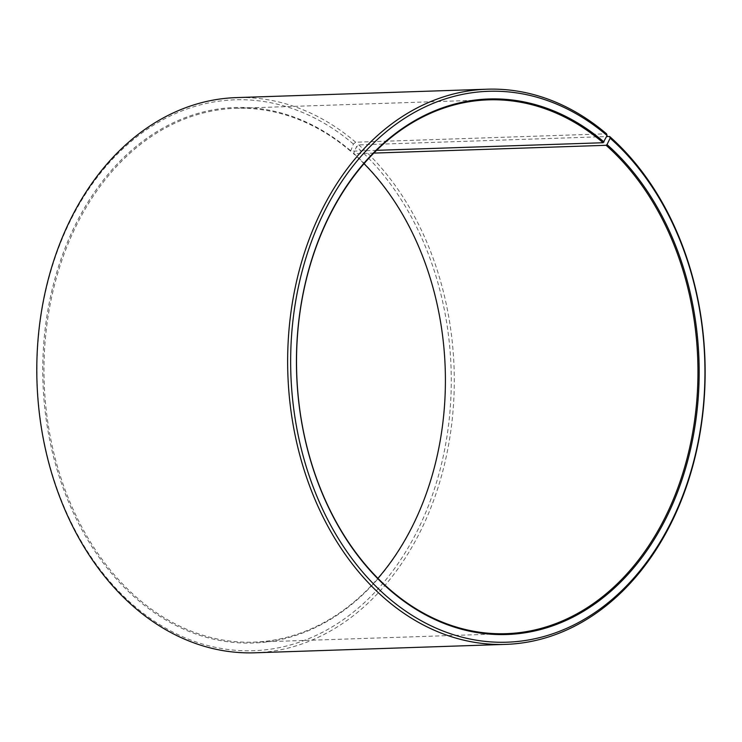 <?xml version="1.0" encoding="UTF-8"?>
<svg xmlns="http://www.w3.org/2000/svg" width="742" height="742" viewBox="0 0 742 742"><rect width="100%" height="100%" fill="white"/><g stroke="black" fill="none" stroke-linecap="round" stroke-linejoin="round"><path stroke-width="0.56" stroke-dasharray="3.71 2.78" d="M376.565 150.329L350.595 151.201A267.064 200.637 88.1 0 0 235.743 108.323A267.064 200.637 88.1 0 0 50.493 302.736A267.064 200.637 88.1 0 0 138.791 599.267A267.064 200.637 88.1 0 0 253.643 642.145A267.064 200.637 88.1 0 0 377.919 578.343M364.007 163.657A267.064 200.637 88.1 0 0 353.554 153.77L356.475 146.703L358.757 144.885L606.604 136.574M373.782 153.093L353.554 153.77M350.595 151.201L353.415 144.05L355.678 142.214L606.529 133.801M355.678 142.214A277.74 208.66 88.1 0 0 236.225 97.619M353.415 144.05A275.607 207.055 88.1 0 0 68.162 225.364A275.607 207.055 88.1 0 0 134.84 606.455A275.607 207.055 88.1 0 0 419.137 527.163A275.607 207.055 88.1 0 0 356.475 146.703M350.372 150.505A267.918 201.277 88.1 0 0 73.068 229.547A267.918 201.277 88.1 0 0 137.891 600.009A267.918 201.277 88.1 0 0 414.249 522.924A267.918 201.277 88.1 0 0 353.34 153.084M254.849 652.793A277.74 208.66 88.1 0 0 447.036 452.935A277.74 208.66 88.1 0 0 358.757 144.885M253.643 642.145L506.192 633.677M235.743 108.323L488.282 99.855"/><path stroke-width="1.11" d="M377.919 578.343A267.064 200.637 88.1 0 0 364.007 163.657M487.086 89.207A277.74 208.66 88.1 0 0 294.426 291.393A277.74 208.66 88.1 0 0 386.257 599.786A277.74 208.66 88.1 0 0 505.71 644.381L254.849 652.793A277.74 208.66 88.1 0 1 135.406 608.199A277.74 208.66 88.1 0 1 43.574 299.805A277.74 208.66 88.1 0 1 236.225 97.619L487.086 89.207A277.74 208.66 88.1 0 1 606.529 133.801L607.095 135.545L603.135 142.733A267.064 200.637 88.1 0 0 488.282 99.855A267.064 200.637 88.1 0 0 303.042 294.259A267.064 200.637 88.1 0 0 391.34 590.799A267.064 200.637 88.1 0 0 506.192 633.677A267.064 200.637 88.1 0 0 690.987 441.509A267.064 200.637 88.1 0 0 606.103 145.302L373.782 153.093M604.044 141.991A267.918 201.277 88.1 0 0 326.749 221.033A267.918 201.277 88.1 0 0 391.563 591.495A267.918 201.277 88.1 0 0 667.93 514.41A267.918 201.277 88.1 0 0 607.012 144.569L606.103 145.302M607.095 135.545A275.607 207.055 88.1 0 0 321.833 216.85A275.607 207.055 88.1 0 0 388.511 597.95A275.607 207.055 88.1 0 0 672.808 518.649A275.607 207.055 88.1 0 0 610.147 138.197L607.012 144.569M606.604 136.574L609.609 136.472L610.147 138.197M505.71 644.381A277.74 208.66 88.1 0 0 697.897 444.523A277.74 208.66 88.1 0 0 609.609 136.472M603.135 142.733L376.565 150.329"/></g></svg>

